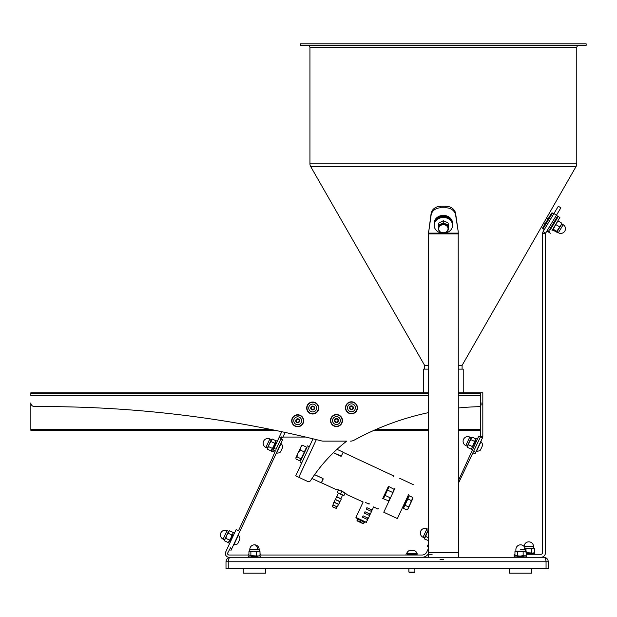 <?xml version="1.0" encoding="UTF-8"?>
<svg xmlns="http://www.w3.org/2000/svg" width="617" height="617" viewBox="0 0 617 617"><rect width="100%" height="100%" fill="white"/><g stroke="black" fill="none" stroke-linecap="round" stroke-linejoin="round"><path stroke-width="0.93" d="M458.354 369.136L463.228 369.136L462.102 369.136L462.102 365.387L576.085 166.474L310.636 166.474L424.627 365.387L428.375 365.387L424.627 365.387L424.627 369.136L423.501 369.136L428.375 369.136M462.102 365.387L458.354 365.387L462.102 365.387M310.636 166.474A5.244 5.244 0 0 1 309.942 163.867L576.779 163.867A5.244 5.244 0 0 1 576.085 166.474M579.031 45.334A2.252 2.252 0 0 0 576.779 47.586L309.942 47.586A2.252 2.252 0 0 0 307.698 45.334M586.15 43.838L586.15 45.334L300.579 45.334L300.579 43.838L586.15 43.838M576.779 47.586L576.779 163.867M309.942 47.586L309.942 163.867M452.531 223.616A9.186 7.867 180 0 0 452.546 223.231A9.186 7.867 180 0 0 452.523 222.675A9.186 7.867 180 0 0 443.037 215.364A9.186 7.867 180 0 0 434.183 223.231A9.186 7.867 180 0 0 434.191 223.616M452.546 225.352A9.186 7.867 180 0 0 443.361 217.477A9.186 7.867 180 0 0 434.183 225.352L434.183 224.387A9.186 7.867 180 0 1 443.361 216.513A9.186 7.867 180 0 1 452.546 224.387L452.546 225.352A9.186 7.867 180 0 1 445.104 233.079M548.027 219.012L546.485 218.125L543.508 223.331L544.942 224.156M542.775 227.75L551.467 213.297A0.748 0.748 0 0 1 552.493 213.042L543.037 228.784A0.748 0.748 0 0 1 542.775 227.75M553.781 213.814L552.493 213.042M544.317 229.555L543.037 228.784M557.629 216.127L556.349 215.356L546.886 231.097L548.174 231.869L557.629 216.127A0.748 0.748 0 0 1 557.891 217.161M549.199 231.614A0.748 0.748 0 0 1 548.174 231.869M552.007 230.581L559.881 217.477L558.277 216.513L550.403 229.617M478.8 446.453L476.579 451.204A5.584 5.584 0 0 0 480.419 450.101L482.633 445.351A5.584 5.584 0 0 0 481.013 441.695L478.8 446.453M475.314 441.356L472.653 447.063M471.936 447.911L476.123 438.918L475.499 440.26L475.699 438.803L471.936 447.911L470.941 448.999L467.316 447.31L467.239 446.438M471.357 437.607L472.074 437.106L469.298 442.027L470.887 439.659L471.357 437.607L467.516 445.852L468.504 444.757L469.298 442.027L467.509 445.86M467.239 446.23L465.789 445.559L469.753 437.067A4.681 4.681 0 0 0 463.529 439.335A4.681 4.681 0 0 0 465.789 445.559L467.239 446.23L471.195 437.738L467.516 445.852M238.077 535.163L238.332 535.286A5.584 5.584 0 0 1 239.951 538.934L237.738 543.693A5.584 5.584 0 0 1 233.897 544.796L238.332 535.286A5.584 5.584 0 0 1 239.951 538.934M232.64 534.947L229.979 540.646M229.586 543.608L228.629 542.837L231.036 537.669L228.259 542.582L224.634 540.893L224.835 539.435L224.634 540.893M228.398 531.785L226.616 535.61L229.393 530.697L228.398 531.785L224.835 539.435L225.822 538.348L226.616 535.61L224.557 539.821L228.514 531.33L224.603 539.937L223.107 539.142L225.089 534.9L223.107 539.142A4.681 4.681 0 0 1 220.847 532.918A4.681 4.681 0 0 1 227.071 530.651L225.089 534.9M281.097 443.577L281.097 443.577A5.584 5.584 0 0 1 282.717 447.225L280.504 451.983A5.584 5.584 0 0 1 276.663 453.086L281.097 443.577A5.584 5.584 0 0 1 282.717 447.225M243.7 573.162L265.256 573.162M257.628 556.372L251.335 556.372M250.88 551.112L249.708 551.197L250.872 551.637L250.872 555.639L248.782 556.071L259.672 555.886M259.055 551.197L260.019 551.637L258.222 551.197L259.348 551.197L249.607 551.197L248.936 551.637L249.908 551.197L248.936 551.637L248.936 555.639L249.908 556.071L248.936 555.639M413.822 572.561L409.403 572.561L408.886 572.044L414.223 572.044M409.742 550.526L414.439 550.526M272.668 451.228L274.704 452.176L272.668 451.228L273.3 449.87L275.336 450.819L272.352 458.107L238.455 530.797L236.11 529.617L225.706 551.937A3.748 3.748 0 0 0 229.1 557.274L230.496 557.274C227.781 557.56 226.285 559.056 225.999 561.771C226.285 559.056 227.781 557.56 230.496 557.274L543.801 557.274C545.158 557.56 545.906 559.056 546.053 561.771L228.244 561.771C228.39 559.056 229.138 557.56 230.496 557.274L228.776 557.614M416.568 554.12L407.197 554.12M407.783 553.542L417.131 553.542A5.584 5.584 0 0 0 414.508 550.526L414.022 550.526M248.936 554.12L248.481 554.12L248.936 554.12M248.936 553.827L248.936 551.637M409.326 550.526L409.256 550.526A5.584 5.584 0 0 0 406.634 553.542L415.981 553.542M509.789 573.162L531.345 573.162M524.165 546.515L533.497 546.515A4.681 4.681 0 0 0 528.808 541.834A4.681 4.681 0 0 0 524.126 546.469A4.681 4.681 0 0 0 520.563 544.826A4.681 4.681 90 0 1 525.244 549.516A4.681 4.681 0 0 0 520.563 544.826A4.681 4.681 -90 0 0 515.889 549.516L515.881 551.112L520.347 551.112L515.789 551.197L526.185 551.637L520.339 551.197L523.147 551.637L525.252 551.112L520.779 551.112M518.943 556.071L526.262 556.071L523.147 555.639L520.339 556.071L514.948 555.639L515.696 556.071L514.871 556.071L518.943 556.071M523.717 556.372L517.416 556.372M524.589 548.204L526 548.636L533.026 548.204L525.059 548.204A4.681 4.681 0 0 0 525.036 548.112L528.808 548.112L525.036 548.112M526.185 553.071L534.808 553.372L526.185 553.372M423.031 537.268L426.987 528.777A4.681 4.681 0 0 0 420.763 531.036A4.681 4.681 0 0 0 423.031 537.268L424.473 537.939L426.455 533.697L424.743 537.569M428.321 529.91L426.54 533.728L428.121 531.368L428.375 529.802L424.751 537.554L425.745 536.466L426.54 533.728L424.55 539.011L424.481 538.147L424.55 539.011L428.375 540.569M458.354 483.412L480.458 436.89L482.502 437.823L475.051 453.803L473.015 452.855M275.398 443.237L272.737 448.945M272.012 449.785L273.801 445.96L271.025 450.88L267.4 449.184L267.593 447.741M272.151 438.988L275.784 440.677L272.151 438.988L271.441 439.489L272.151 438.988L269.382 443.901L270.963 441.541L271.441 439.489L267.323 448.32L267.4 449.184L269.382 443.901L267.323 448.112L271.279 439.62L267.362 448.227M263.606 441.209A4.681 4.681 0 0 1 269.837 438.949A4.681 4.681 0 0 0 263.606 441.209A4.681 4.681 0 0 0 265.873 447.441L267.323 448.112M300.487 461.192L307.181 446.831M332.524 420.547A3.933 3.933 0 0 0 336.458 424.481A3.933 3.933 0 0 0 340.399 420.547A3.933 3.933 0 0 0 336.458 416.614A3.933 3.933 0 0 0 332.524 420.547A3.933 3.933 0 0 0 336.458 424.481A3.933 3.933 0 0 0 340.399 420.547A3.933 3.933 0 0 0 336.458 416.614A3.933 3.933 0 0 0 332.524 420.547M336.458 418.581A1.967 1.967 0 0 0 334.491 420.547A1.967 1.967 0 0 0 336.458 422.514A1.967 1.967 0 0 0 338.425 420.547A1.967 1.967 0 0 0 336.458 418.581M337.214 421.843A1.496 1.496 0 0 0 337.214 419.252A1.496 1.496 0 0 0 334.962 420.547A1.496 1.496 0 0 0 337.214 421.843M330.766 420.547A5.7 5.7 0 0 0 336.458 426.247A5.7 5.7 0 0 0 342.157 420.547A5.7 5.7 0 0 0 336.458 414.848A5.7 5.7 0 0 0 330.766 420.547M342.458 420.547A5.993 5.993 0 0 1 336.458 426.548A5.993 5.993 0 0 1 330.465 420.547A5.993 5.993 0 0 1 336.458 414.555A5.993 5.993 0 0 1 342.458 420.547M347.518 407.806A3.933 3.933 0 0 0 351.451 411.74A3.933 3.933 0 0 0 355.384 407.806A3.933 3.933 0 0 0 351.451 403.873A3.933 3.933 0 0 0 347.518 407.806A3.933 3.933 0 0 0 351.451 411.74A3.933 3.933 0 0 0 355.384 407.806A3.933 3.933 0 0 0 351.451 403.873A3.933 3.933 0 0 0 347.518 407.806M351.451 405.839A1.967 1.967 0 0 0 349.484 407.806A1.967 1.967 0 0 0 351.451 409.773A1.967 1.967 0 0 0 353.418 407.806A1.967 1.967 0 0 0 351.451 405.839M352.199 409.102A1.496 1.496 0 0 0 352.199 406.51A1.496 1.496 0 0 0 349.955 407.806A1.496 1.496 0 0 0 352.199 409.102M345.751 407.806A5.7 5.7 0 0 0 351.451 413.506A5.7 5.7 0 0 0 357.15 407.806A5.7 5.7 0 0 0 351.451 402.107A5.7 5.7 0 0 0 345.751 407.806M357.451 407.806A5.993 5.993 0 0 1 351.451 413.799A5.993 5.993 0 0 1 345.458 407.806A5.993 5.993 0 0 1 351.451 401.806A5.993 5.993 0 0 1 357.451 407.806M293.754 420.755A3.933 3.933 0 0 0 297.687 424.697A3.933 3.933 0 0 0 301.62 420.755A3.933 3.933 0 0 0 297.687 416.822A3.933 3.933 0 0 0 293.754 420.755A3.933 3.933 0 0 0 297.687 424.697A3.933 3.933 0 0 0 301.62 420.755A3.933 3.933 0 0 0 297.687 416.822A3.933 3.933 0 0 0 293.754 420.755M297.687 418.789A1.967 1.967 0 0 0 295.72 420.755A1.967 1.967 0 0 0 297.687 422.73A1.967 1.967 0 0 0 299.654 420.755A1.967 1.967 0 0 0 297.687 418.789M298.435 422.059A1.496 1.496 0 0 0 298.435 419.46A1.496 1.496 0 0 0 296.183 420.755A1.496 1.496 0 0 0 298.435 422.059M296.453 415.195A5.7 5.7 0 0 0 292.126 421.997A5.7 5.7 0 0 0 298.921 426.316A5.7 5.7 0 0 0 303.248 419.521A5.7 5.7 0 0 0 296.453 415.195M298.983 426.609A5.993 5.993 0 0 1 291.833 422.059A5.993 5.993 0 0 1 296.384 414.902A5.993 5.993 0 0 1 303.541 419.46A5.993 5.993 0 0 1 298.983 426.609M308.739 408.014A3.933 3.933 0 0 0 312.68 411.948A3.933 3.933 0 0 0 316.614 408.014A3.933 3.933 0 0 0 312.68 404.081A3.933 3.933 0 0 0 308.739 408.014A3.933 3.933 0 0 0 312.68 411.948A3.933 3.933 0 0 0 316.614 408.014A3.933 3.933 0 0 0 312.68 404.081A3.933 3.933 0 0 0 308.739 408.014M312.68 406.048A1.967 1.967 0 0 0 310.706 408.014A1.967 1.967 0 0 0 312.68 409.981A1.967 1.967 0 0 0 314.647 408.014A1.967 1.967 0 0 0 312.68 406.048M313.428 409.318A1.496 1.496 0 0 0 313.428 406.719A1.496 1.496 0 0 0 311.176 408.014A1.496 1.496 0 0 0 313.428 409.318M312.487 413.706A5.7 5.7 0 0 0 318.372 408.199A5.7 5.7 0 0 0 312.865 402.323A5.7 5.7 0 0 0 306.981 407.829A5.7 5.7 0 0 0 312.487 413.706M312.873 402.022A5.993 5.993 0 0 1 318.673 408.215A5.993 5.993 0 0 1 312.48 414.007A5.993 5.993 0 0 1 306.68 407.822A5.993 5.993 0 0 1 312.873 402.022M431.098 215.14L428.522 233.118L431.098 213.598A9.741 8.353 -0 0 1 440.769 206.263L440.769 207.806A9.741 8.353 180 0 0 431.098 215.14L431.098 213.598M445.96 206.263A9.741 8.353 -0 0 1 455.631 213.598L455.631 215.14A9.741 8.353 180 0 0 445.96 207.806L445.96 206.263L440.769 206.263M455.631 213.598L458.207 231.568L455.631 215.14M445.96 207.806L440.769 207.806M556.48 215.14L545.675 233.118L543.107 231.568L558.316 206.263L560.884 207.806L556.48 215.14L553.904 213.598M458.354 407.968A274.334 274.334 0 0 1 480.574 406.649L480.574 392.798L458.354 392.798M270.855 429.44L30.85 429.44L30.85 430.319L30.85 402.87A3.748 3.748 0 0 0 34.621 406.618A1148.291 1148.291 0 0 1 321.526 440.908A7.497 7.497 0 0 0 323.347 441.132L346.692 441.132A160.405 160.405 0 0 0 336.998 449.323L343.145 452.184L341.286 456.171L343.145 452.184M350.471 441.132A7.497 7.497 0 0 0 354.065 440.214A274.334 274.334 0 0 1 428.375 412.65M273.3 449.87L281.768 431.707A1148.291 1148.291 0 0 0 275.143 430.319L30.85 430.319M428.375 395.798L30.85 395.798L30.85 392.798L30.85 393.677L428.375 393.677M315.642 439.451L315.14 439.327M314.516 439.173L314.092 439.073M284.452 432.286L283.936 432.17M283.303 432.039L282.879 431.946M314.176 407.151L314.176 408.878L312.68 409.75L311.176 408.878L311.176 407.151L312.68 406.287L314.176 407.151M299.183 419.892L299.183 421.627L297.687 422.491L296.183 421.627L296.183 419.892L297.687 419.028L299.183 419.892M352.947 406.942L352.947 408.67L351.451 409.534L349.955 408.67L349.955 406.942L351.451 406.079L352.947 406.942M337.962 419.683L337.962 421.411L336.458 422.283L334.962 421.411L334.962 419.683L336.458 418.82L337.962 419.683M300.039 462.164L301.736 462.958L295.713 475.861L307.713 481.461A2.252 2.252 0 0 0 310.552 480.635A160.405 160.405 0 0 1 346.692 441.132M295.713 475.861L312.996 438.81L309.333 446.654L307.636 445.86M314.562 474.72L323.007 478.53L321.38 482.895L311.955 478.499A160.405 160.405 0 0 0 310.552 480.635M304.32 451.922L301.104 458.817L296.962 456.881L298.019 453.179L300.178 449.994L304.32 451.922L306.541 447.155L302.399 445.219L301.489 445.744L300.741 447.348L302.399 445.219L301.358 446.029M300.178 449.994L300.741 447.348L295.921 457.691L296.962 456.881M301.104 458.817L300.109 460.938L295.967 459.009L295.921 457.691L295.967 459.009M279.439 436.705L279.092 437.453L281.128 438.402L276.061 449.269L274.025 448.32M248.936 555.022L229.1 555.022A1.496 1.496 0 0 1 227.742 552.894L230.542 547.78L231.56 548.251L230.951 550.449L239.82 531.43L282.578 439.72L280.882 438.926L276.061 449.269M280.272 434.916L281.768 431.707M422.028 557.274A7.497 7.497 0 0 0 428.375 553.773M458.354 480.751L478.761 436.096L480.458 436.89L480.574 436.396L482.818 436.396L482.502 437.823M428.375 545.05L427.126 546.824L428.375 544.163M260.019 555.022L422.028 555.022A5.244 5.244 0 0 0 426.787 551.991L428.375 548.59M281.128 438.402L282.995 437.06L304.921 437.06A7.497 7.497 0 0 0 305.562 437.037M279.092 437.453L282.995 437.06L285.154 432.432M281.661 436.89L282.108 437.399M275.776 441.456L275.591 442.127M268.588 446.639L272.213 448.328M270.963 441.541L274.596 443.23L273.801 445.96L276.208 440.8L277.419 441.032L276.208 440.8M275.784 440.677L275.583 442.142L274.596 443.23M480.574 392.798L482.818 392.798L482.818 436.396M480.574 406.649L480.574 436.396M425.745 536.466L428.375 537.692M424.519 538.063L424.751 537.554M441.718 233.118L428.522 233.118L428.375 233.681L428.375 552.778L458.354 552.778L458.354 557.274L447.487 557.274M439.242 557.274L428.375 557.274L428.375 552.778M531.962 553.372L534.808 553.372L534.808 554.274M533.026 553.071L534.438 552.639L533.026 553.071L526 552.639M526 548.636L526 551.521M531.623 548.636L531.623 552.639M533.497 546.515L533.497 548.112L528.808 548.112L533.497 548.112L534.438 548.636L534.438 552.639L533.682 553.071M533.026 548.204L525.059 548.204M543.107 231.568L542.505 233.265A4.496 4.496 0 0 0 542.466 233.889L542.466 552.778A1.496 1.496 0 0 1 540.962 554.274L526.185 554.274M514.192 557.274L514.192 554.274L514.948 554.274M545.675 233.118L545.474 233.681A1.496 1.496 -172.1 0 0 545.459 233.889L545.459 552.778A4.496 4.496 0 0 1 540.962 557.274M542.505 233.265L545.474 233.681M516.236 551.197L514.948 551.637L520.787 551.197M524.89 556.071L526.185 555.639L524.666 556.071M525.437 556.071L526.185 555.639L526.185 551.637L524.89 551.197M514.948 551.637L514.948 555.639M517.532 551.637L517.532 555.639M523.147 551.637L523.147 555.639M515.696 551.197L516.46 551.197M432.124 554.274L428.375 554.274M428.522 231.568L428.375 233.681M458.354 552.778L458.207 231.568M458.354 233.681L458.207 233.118L445.004 233.118M410.243 550.526L411.092 550.526M260.019 553.827L260.019 551.637L260.019 555.639L259.055 556.071L260.019 555.639L258.222 556.071L250.872 555.639M260.019 554.12L260.474 554.12L260.019 554.12M409.541 572.044L408.886 572.044L408.886 568.512M409.943 572.561L409.403 572.561M256.417 551.637L258.222 551.197L253.641 551.197L256.417 551.637L256.417 555.639M250.872 551.637L253.641 551.197M548.297 561.771C548.012 559.056 546.515 557.56 543.801 557.274C546.515 557.56 548.012 559.056 548.297 561.771L548.297 568.512L546.053 568.512L546.053 561.771L548.297 561.771M225.999 568.512L225.999 561.771L228.244 561.771L228.244 568.512L225.999 568.512M228.244 568.512L546.053 568.512M281.151 450.587L280.696 451.567M228.676 531.198L229.393 530.697L233.018 532.386L232.817 533.844L233.018 532.386M228.205 533.242L231.83 534.939L231.036 537.669L233.442 532.51L234.653 532.741M232.825 533.828L231.83 534.939M225.822 538.348L229.455 540.037M238.386 542.297L237.931 543.276M472.074 437.106L475.699 438.803L475.776 439.666L475.699 438.803M470.887 439.659L474.512 441.348M468.504 444.757L472.128 446.446M481.067 448.706L480.612 449.685M556.742 231.321L556.858 231.969L560.946 225.166L556.742 231.321L553.31 229.254L556.773 222.652L558.254 221.04L557.621 221.241L558.254 221.04L561.678 223.099L560.946 225.166L561.794 223.747M556.742 232.077L552.801 230.11L552.685 229.462L553.31 229.254M552.801 230.11L552.685 229.462M559.472 226.778L556.04 224.719M556.858 231.969L556.226 232.169M558.478 229.269L560.946 225.166M558.292 220.122L559.881 217.477M556.688 219.158L558.277 216.513M443.253 220.755L438.432 223.246L438.432 225.305L443.253 222.814L443.253 220.755L445.713 221.696L448.181 223.084L448.289 229.964L448.181 223.084M438.432 225.305L438.548 230.126L438.988 230.411M447.772 230.311L448.289 229.964M448.181 225.143L443.253 222.814M438.687 229.038A4.874 4.172 0 0 1 438.494 227.943A4.874 4.172 0 0 1 440.846 224.287A4.874 4.172 0 0 1 445.713 224.202A4.874 4.172 0 0 1 448.235 227.773A4.874 4.172 0 0 1 448.035 229.038M434.183 225.352A9.186 7.867 180 0 0 441.625 233.079M389.443 499.408L388.61 501.174L390.199 497.78L385.031 495.374M387.507 490.075L392.667 492.482L394.255 489.088L393.422 490.854M392.667 492.482L392.613 493.307M389.119 486.612L383.419 498.837M382.741 498.521L388.44 486.296M342.643 491.402L341.286 490.77C334.136 488.849 334.136 488.849 341.286 490.77L342.643 491.402C348.705 495.644 348.705 495.644 342.643 491.402M369.475 503.912L368.118 503.279C360.968 501.366 360.968 501.366 368.118 503.279L369.475 503.912C375.537 508.161 375.537 508.161 369.475 503.912M361.03 520.239L355.924 517.447L366.459 522.352L355.924 517.447L363.135 501.991L347.263 494.795L345.196 493.022L343.831 495.59L340.569 494.07L343.831 495.59L345.127 492.968M378.823 508.686L377.828 509.048L373.663 506.896L372.159 510.128L366.891 507.675L366.259 509.033L371.527 511.485L371.018 511.246L371.65 509.889L372.159 510.128M338.486 489.867L337.237 492.351L338.394 489.867L335.71 489.412L321.449 482.756L323.239 478.908M323.007 478.53L314.624 474.627M341.332 456.071L333.373 452.747M390.792 497.209L390.199 497.78M340.846 456.233L333.458 452.662M360.081 522.275L363.143 523.702L360.081 522.275L363.467 523.44L364.099 522.082L361.045 520.655L360.081 522.275L357.027 520.848L357.482 518.997L357.027 520.848M368.357 518.28L367.848 518.041L367.215 519.398L367.724 519.637L362.457 517.185L363.089 515.82L368.357 518.28L369.622 515.557L364.362 513.105L364.994 511.748L370.262 514.2L371.527 511.485M370.262 514.2L369.745 513.969L369.113 515.326L369.622 515.557M356.109 517.941L364.77 521.982L363.637 523.524M357.297 518.496L357.652 519.074L357.012 520.432L360.073 521.859L360.706 520.501L357.482 518.997M364.77 521.982L361.377 520.401M339.628 501.405L335.208 499.346L339.975 501.567L341.301 499.076L337.422 497.271M344.07 492.235L341.833 491.356L340.569 494.07L337.306 492.551L340.569 494.07L341.702 491.456L338.833 489.952L341.024 491.14M334.229 507.66L332.74 506.958M338.363 504.128L333.936 502.061L338.71 504.29L340.029 501.791L336.157 499.986M340.144 498.536L336.473 496.631L340.892 498.69L342.543 495.158L339.149 493.577M342.52 491.842L340.545 490.877M344.417 492.559L344.841 492.759M343.029 492.034L343.947 492.459M339.119 490.253L338.44 489.937L337.306 492.551L344.031 495.52M344.425 492.728L345.181 493.006M395.05 488.078L383.782 512.241L397.371 518.573L408.639 494.418M388.355 502.431L383.782 512.241M401.945 508.77L397.371 518.573M403.587 507.02L408.331 496.392L408.909 496.662M407.96 497.641L408.354 496.801M404.914 505.238L408.369 506.85L410.32 503.935L408.122 508.639L406.904 509.989L403.449 508.377L409.302 495.821L412.758 497.433L412.511 499.23L412.85 498.505L411.292 500.572L410.32 503.935L412.511 499.23L412.758 497.433L412.85 498.505M408.122 508.639L408.369 506.85M407.837 498.96L411.292 500.572M403.618 506.958L404.027 506.071M404.081 505.963L407.914 497.749M434.183 224.195A9.186 7.867 0 0 1 434.183 224.002A9.186 7.867 0 0 1 443.037 216.135A9.186 7.867 0 0 1 452.523 223.447A9.186 7.867 0 0 1 452.546 224.002A9.186 7.867 0 0 1 452.539 224.195L452.546 223.231M439.35 230.804A4.681 4.018 0 0 1 438.679 228.73A4.681 4.018 0 0 1 440.939 225.29A4.681 4.018 0 0 1 447.371 226.655A4.681 4.018 0 0 1 448.05 228.73A4.681 4.018 0 0 1 445.782 232.162A4.681 4.018 0 0 1 440.492 231.899M448.019 228.313A4.681 4.018 180 0 0 448.05 227.904A4.681 4.018 180 0 0 445.667 224.411A4.681 4.018 180 0 0 440.939 224.472A4.681 4.018 180 0 0 438.679 227.904A4.681 4.018 180 0 0 438.702 228.313M438.679 228.652A4.774 4.095 0 0 1 440.893 224.357A4.774 4.095 0 0 1 446.099 224.503A4.774 4.095 0 0 1 448.05 228.652M558.4 232.678L563.151 224.773M561.779 223.956L557.028 231.861M258.076 549.516L249.792 549.516L249.792 551.112L259.163 551.112L259.163 549.516L258.076 549.516L259.163 549.516A4.681 4.681 0 0 0 254.482 544.826L254.482 544.826A4.681 3 -90 0 1 257.482 549.516M259.163 551.112L258.076 551.112M520.347 551.112L525.252 551.112L525.252 549.516L520.347 549.516M515.881 549.516L515.889 549.516A4.681 4.681 0 0 1 520.563 544.826M426.455 533.697L428.375 529.579L426.455 533.697M269.837 438.949L271.279 439.62L269.837 438.949L265.873 447.441M458.354 395.798L480.574 395.798M376.046 429.44L428.375 429.44M458.354 429.44L480.574 429.44M458.354 393.677L480.574 393.677M316.336 439.62L298.775 477.288M473.733 451.32L475.769 452.269M480.574 403.071L482.818 403.071M482.818 404.875L480.574 404.875M428.375 233.889L458.354 233.889M249.708 551.197L249.792 549.516A4.681 4.681 0 0 1 254.482 544.826A4.681 4.681 0 0 0 249.792 549.516L250.88 549.516M368.634 503.935L365.287 502.377L368.634 503.935M341.864 494.842L342.743 495.089M332.941 506.889L335.656 508.153M336.412 506.542L333.01 504.953L336.419 506.511M337.607 503.973L334.892 502.701M333.704 505.246L333.018 504.93L333.689 505.269M338.872 501.251L339.975 501.567M423.501 369.136L423.501 392.798M463.228 369.136L463.228 392.798M438.679 227.904L438.679 228.73A4.681 4.681 0 0 0 444.78 233.195A4.681 4.681 0 0 0 448.05 228.73L448.05 227.904M550.426 233.218L548.814 232.254M556.866 231.953L558.362 232.74A4.681 4.681 0 0 0 564.786 231.144A4.681 4.681 0 0 0 563.19 224.711L561.786 223.77M476.525 438.772L477.334 439.157M471.195 437.738L469.753 437.067L471.195 437.738M228.514 531.33L227.071 530.651M243.237 568.512L243.237 573.162M260.173 556.071L260.474 557.274M414.362 572.561L414.879 572.044L414.879 568.512M417.879 554.12L417.879 555.022M248.481 554.12L248.481 555.022M509.326 568.512L509.326 573.162M526.262 556.071L526.563 557.274M271.387 451.127L272.352 451.906M306.587 448.119L306.179 447.934M374.056 430.319L428.375 430.319M458.354 430.319L480.574 430.319M428.375 392.798L30.85 392.798M300.88 460.351L300.471 460.159M271.742 450.379L271.025 450.88M426.987 528.777L428.375 529.417M533.682 548.204L534.438 548.636M514.871 556.071L514.57 557.274M531.808 568.512L531.808 573.162M260.173 553.827L260.474 555.022L260.173 553.827M406.187 553.827L405.886 555.022L406.187 553.827M248.782 556.071L248.481 557.274M265.719 568.512L265.719 573.162M545.521 557.614L543.801 557.274L545.521 557.614M228.976 542.088L228.259 542.582L228.976 542.088M471.658 448.497L470.941 448.999L471.658 448.497M471.45 449.646L472.267 450.024M434.206 224.565L434.183 223.231M440.068 559.519L443.361 559.519M389.011 501.035L383.45 498.767M394.394 489.482L389.088 486.674M343.083 452.323L393.353 475.761L393.715 476.756M367.724 519.637L365.958 522.537M334.283 502.223L335.208 499.346M333.936 502.061L332.332 506.773M336.134 508.547L338.71 504.29M335.555 499.508L336.473 496.631M336.82 496.793L338.394 493.06M399.623 478.275L413.213 484.607M403.433 507.344L403.842 507.536M407.783 509.372L406.904 509.989"/></g></svg>
